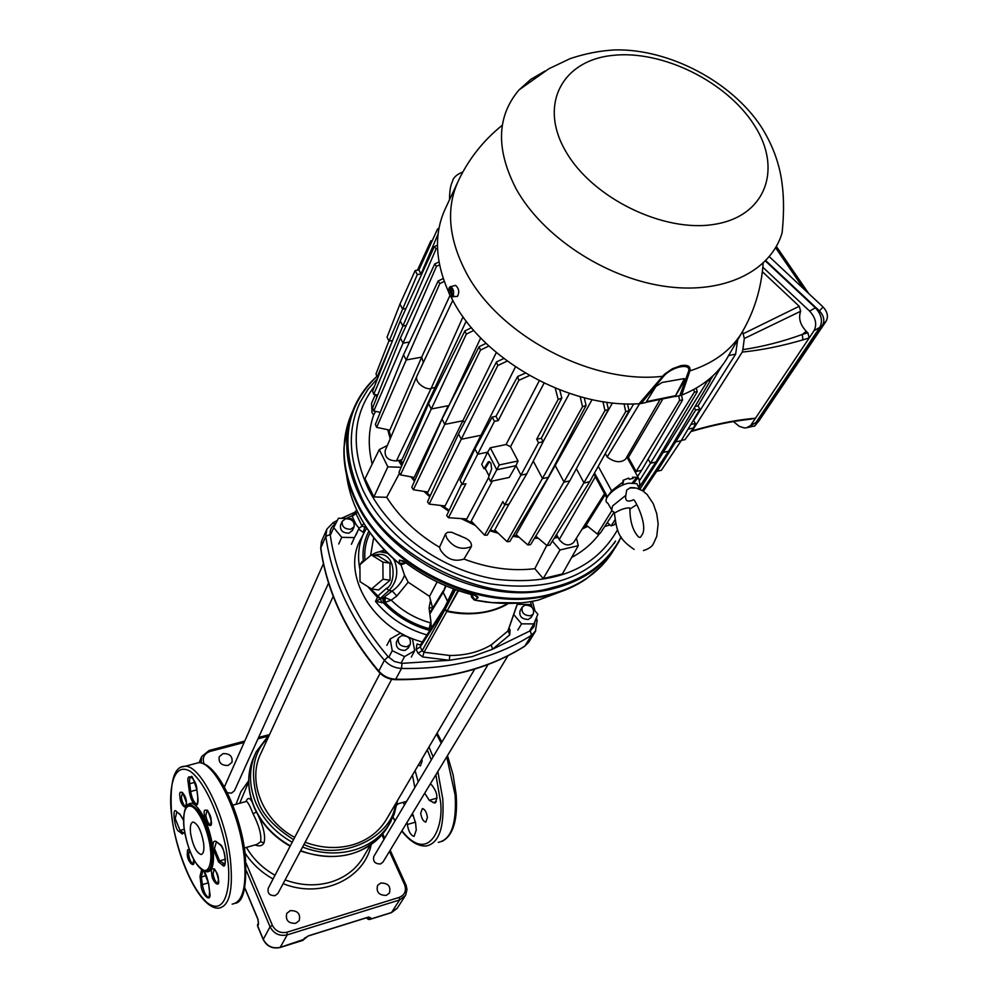 <?xml version="1.0" encoding="UTF-8"?>
<svg xmlns="http://www.w3.org/2000/svg" width="998" height="998" viewBox="0 0 998 998"><rect width="100%" height="100%" fill="white"/><g stroke="black" fill="none" stroke-linecap="round" stroke-linejoin="round"><path stroke-width="1.5" d="M613.758 550.073L602.056 565.467L586.175 578.952C575.484 586.275 563.209 591.677 549.362 595.12L547.702 595.519C479.901 613.271 385.702 567.475 356.099 502.006C347.292 483.543 343.25 465.342 343.986 447.403L348.614 421.356M619.159 541.253L615.217 547.765C601.594 567.874 581.098 581.46 553.753 588.521C485.452 607.333 389.158 561.138 359.055 494.684C344.273 462.723 342.825 433.257 354.702 406.273C359.966 394.821 367.351 384.879 376.832 376.446C345.158 406.885 339.507 445.894 359.904 493.474C383.531 555.125 490.367 607.433 551.769 587.722C584.653 579.713 607.745 562.81 621.068 536.999M508.157 630.437L509.729 634.878L492.538 649.236L471.954 656.672L449.399 660.289L422.703 656.958L424.013 652.243L449.711 655.474C465.417 655.549 479.265 652.006 491.266 644.87L507.845 631.06L517.588 603.129M566.128 589.693L538.421 600.048C523.663 603.453 507.994 604.289 491.453 602.543L485.14 601.969M474.898 595.394L477.867 597.902C478.591 596.929 477.094 595.943 473.364 594.945C448.476 588.62 425.659 577.655 404.926 562.024L399.4 560.152L403.292 560.901M491.453 602.543L475.11 600.11L471.156 594.471M453.541 588.907L444.809 607.171L444.871 609.828L454.277 589.182M404.926 562.024L405.088 562.261C425.659 577.755 448.289 588.658 472.99 594.945L473.364 594.945M399.3 563.72L399.4 560.152M405.612 562.66L404.889 563.346C402.032 564.756 400.161 564.868 399.312 563.708M474.337 600.06L471.493 597.116L471.343 595.282M474.312 600.035L477.867 597.902M475.772 600.247L474.936 600.197M447.578 601.37L443.137 592.388L447.665 601.195M430.724 619.933L431.348 627.917M455.55 589.643L445.096 609.391L447.129 610.913C470.283 615.741 490.517 613.271 507.845 603.478M508.381 603.478C493.062 613.246 468.586 616.552 446.867 611.4L457.97 590.492M444.871 609.828L446.867 611.4L424.013 652.243L422.142 650.733L444.871 609.828M420.732 644.583L420.295 646.891L416.154 649.411L417.039 643.997L420.408 644.97L444.659 607.445M359.068 528.304L362.024 526.108L366.69 527.892M358.681 529.127L363.222 532.333L365.28 525.697M356.036 524.486L351.895 515.754L346.094 518.436M335.615 523.863L335.54 523.9C331.511 526.333 329.714 529.863 330.188 534.491C333.07 555.3 339.407 576.133 349.188 597.004C359.055 617.874 372.029 637.772 388.135 656.696L394.397 661.487L402.007 663.346L449.399 660.289L449.711 655.474M422.703 656.958L418 653.241L422.142 650.733L420.295 646.891L444.609 609.304L444.721 607.345L444.709 609.154M508.294 630.037L510.065 629.988L509.729 634.878M532.046 607.333L530.512 601.619M355.488 511.774L355.999 513.596L351.895 515.754L355.238 512.061M352.207 516.515L357.646 512.099M355.999 513.596L362.024 526.108L363.771 523.276M223.078 753.615C229.877 753.478 232.833 756.409 231.948 762.41L228.143 765.454C221.369 765.616 218.4 762.709 219.236 756.709L223.078 753.615M380.762 883.03C388.172 883.043 391.054 886.386 389.407 893.073L386.301 895.368C378.903 895.381 376.009 892.05 377.606 885.376L380.762 883.03M290.281 910.65C297.728 910.525 300.697 913.856 299.188 920.643L295.707 923.325C288.285 923.474 285.303 920.168 286.763 913.395L290.281 910.65M367.626 917.324L370.607 917.736L369.31 919.57L366.802 917.686M302.718 940.316L308.282 935.887M258.02 919.295L258.482 924.16L257.771 926.244M244.373 847.988L256.823 844.42L260.615 841.838C261.688 835.189 259.181 825.845 253.093 813.819C250.161 806.309 247.953 802.167 246.481 801.394L245.645 801.619M258.07 815.116C263.672 827.13 265.655 836.374 264.008 842.836C262.287 845.955 259.305 846.641 255.051 844.919M246.057 801.406L246.157 801.182C247.891 797.265 249.912 797.627 252.244 802.267M236.039 804.288L240.892 791.726L248.677 780.773M293.524 839.655C274.3 827.155 262.574 814.53 258.37 801.793L258.12 801.207C249.65 773.313 252.931 752.255 267.975 737.996M415.093 770.606L418.237 781.858M371.219 844.558C364.582 879.013 321.094 899.148 283.133 883.654M273.065 878.976C261.439 872.464 252.12 863.856 245.109 853.128M333.207 596.367L261.239 752.617C246.793 780.174 262.012 820.032 294.697 837.397M305.126 842.25C321.481 848.288 337.424 849.123 352.93 844.757C367.439 840.291 378.417 832.145 385.889 820.319L387.062 818.31M383.045 862.01L380.525 863.956C374.936 863.956 372.716 861.461 373.851 856.434L488.059 664.543M323.414 563.745L224.363 787.023M227.294 792.686L231.499 793.16L234.493 790.641M380.113 673.276L268.275 888.183C267.252 893.272 269.547 895.767 275.161 895.63L278.018 893.285M356.061 534.866L359.118 528.192L354.452 537.598L341.715 537.336L338.721 544.01M351.408 544.259L354.452 537.598M341.715 537.336L333.706 527.63L338.447 518.249L351.121 518.548L359.118 528.192M330.762 534.329L333.706 527.63M517.026 605.112L517.338 604.351L529.601 604.476L531.909 607.196M532.87 608.331L537.86 614.232L533.88 623.925L521.555 623.837L513.721 614.543M530.063 630.175L533.88 623.925M517.787 630.1L521.555 623.837M407.334 636.599L412.511 639.094L414.669 650.746L404.552 656.584L392.251 650.696L390.156 638.994L400.298 633.231L405.887 635.913M414.669 650.746L411.288 657.058M401.208 662.884L404.552 656.584M388.958 657.021L392.251 650.696M386.875 645.357L390.156 638.994M352.406 530.487L348.951 533.169C342.688 533.057 339.881 530.387 340.543 525.16L342.177 521.467M350.71 529.277C344.435 529.165 341.615 526.482 342.277 521.255L345.67 518.748C351.957 518.885 354.764 521.567 354.078 526.807L350.71 529.277M426.894 634.928C405.986 628.852 388.846 617.675 375.485 601.395L382.758 597.802L383.307 602.742L375.485 601.407L377.456 597.315L367.676 586.537M531.186 617.4L528.316 619.459C521.729 619.222 518.985 616.302 520.083 610.726L522.166 607.208M530.537 615.803C523.925 615.554 521.168 612.635 522.266 607.046L525.073 605.112C531.684 605.374 534.429 608.306 533.306 613.895L530.537 615.803M408.369 647.889L405.076 650.422C398.402 650.309 395.57 647.403 396.555 641.689L398.377 638.196M407.022 646.729C400.348 646.617 397.491 643.698 398.489 637.984L401.707 635.626C408.407 635.751 411.238 638.683 410.215 644.409L407.022 646.729M374.001 555.312C397.204 547.89 396.468 584.903 386.438 588.346L377.743 596.155L377.456 597.315L380.338 598.351L369.41 587.635M364.707 531.535L366.765 528.017L364.707 531.535C358.893 542.6 357.222 554.838 359.667 568.249L359.929 565.529M360.216 564.444L362.012 561.649L363.284 560.913L363.609 561.525M400.847 564.394L404.539 575.172L408.182 582.183L396.88 595.968L392.177 590.978L389.02 590.542L380.338 598.351L381.747 602.892M404.539 575.172C402.094 581.709 397.965 586.986 392.177 590.978L383.706 597.553L385.178 597.665L385.078 602.38L391.253 600.135C402.306 611.05 415.418 618.635 430.562 622.877L429.115 628.678C411.912 623.837 397.229 615.067 385.078 602.38L383.307 602.742C396.056 616.24 411.563 625.459 429.801 630.424M371.53 588.982L378.604 589.955L390.081 580.237L389.956 563.184L378.379 555.998L371.306 554.9L359.929 564.693L360.016 581.672L371.53 588.982L383.02 579.214L382.895 562.099L371.306 554.9M362.012 561.649L362.449 562.523M368.886 531.136C364.108 540.267 362.249 550.185 363.284 560.913L364.719 560.564M364.969 560.352C364.133 550.459 365.829 541.278 370.058 532.795M408.182 582.183L429.539 596.367L432.658 608.094M437.149 581.909L429.539 596.367M382.758 597.802L383.706 597.553L384.267 602.493M396.88 595.968L391.253 600.135L385.178 597.665M386.438 588.346L389.02 590.542C396.892 581.934 398.738 572.029 394.559 560.839L396.144 561.076L394.559 560.839L393.249 558.543M389.956 563.184L382.895 562.099M390.081 580.237L383.02 579.214M386.999 552.643L386.201 552.63M430.525 600.297L429.053 608.019L431.061 622.864M378.953 551.894L384.48 550.073M429.053 608.019L432.571 607.582M420.719 813.308C421.605 818.535 423.289 821.479 425.772 822.14L427.443 817.374C426.558 812.147 424.874 809.203 422.391 808.53L420.719 813.308M396.917 804.837L398.838 803.577M418.436 764.917L420.383 765.977L422.154 761.025L421.855 759.091M427.281 749.847L431.311 759.89M435.876 774.772L440.031 798.874C445.22 823.762 430.138 866.177 401.932 830.81M407.122 822.24L407.346 824.51C408.544 831.534 410.789 835.488 414.095 836.374L416.253 830.049L415.555 822.701L412.411 813.507M424.736 793.16L429.252 800.334L434.617 803.053C438.409 798.25 437.374 792.15 431.498 784.727L430.275 784.016M186.863 806.172C188.971 802.841 191.641 802.38 194.859 804.812C203.617 813.058 209.68 827.616 213.085 848.487L213.173 849.273C214.545 866.701 211.588 874.023 204.291 871.217M227.507 859.016L227.581 859.54C231.137 880.972 227.369 917.761 207.247 902.803C186.9 884.527 173.727 836.424 172.005 817.624L171.943 817.1C168.6 797.24 170.695 759.64 190.581 771.504C211.214 787.397 226.035 839.293 227.507 858.991L227.507 859.016M190.581 833.318C192.814 845.543 196.282 852.604 200.985 854.5C203.48 854.063 204.365 850.333 203.642 843.31C201.409 831.047 197.953 823.974 193.263 822.053C190.73 822.489 189.845 826.244 190.581 833.318M183.52 820.181L180.077 814.318L176.708 811.761L180.014 814.543M634.828 487.797L630.823 487.573L626.769 489.906L625.821 495.32C624.873 500.934 627.455 502.431 633.58 499.811C634.416 498.326 649.249 526.807 641.477 535.614M629.85 508.593L629.563 507.882C625.235 507.895 620.369 509.541 614.98 512.835L611.599 510.552L612.622 505.886L625.821 495.32M611.412 509.379L607.819 503.179C600.883 499.998 615.541 485.739 628.515 483.207L636.774 483.593L638.283 486.525M636.674 504.664L629.8 509.117M451.757 290.705L450.248 286.663L451.558 286.438M451.882 291.142L450.572 291.354L449.424 287.249L450.348 287M451.395 290.767L452.942 296.306L454.277 296.219L453.304 296.281M451.919 292.626L450.971 292.788L452.119 296.893L453.454 296.805M450.971 292.788L450.435 293.175L450.036 291.74L452.131 291.067M452.942 296.306C454.339 292.152 453.628 288.933 450.772 286.651L450.248 286.663M453.853 296.618L457.508 296.344C459.604 292.077 458.955 288.422 455.562 285.366L454.427 285.678M449.424 287.249C448.04 291.042 448.663 294.223 451.283 296.805L452.119 296.893M769.321 256.698L823.063 306.972C827.454 311.788 828.502 316.466 826.219 321.032L759.029 420.769M747.477 427.556L754.812 425.884L822.614 324.974C824.897 320.408 823.837 315.717 819.433 310.889L765.79 260.653M765.429 261.014L815.403 307.821C821.479 314.507 822.951 321.019 819.82 327.356L755.948 422.503L749.723 426.321M743.66 333.532L799.223 306.274L800.645 311.264L744.321 338.497L742.562 331.586M690.928 431.548L692.263 430.749C713.558 424.574 732.931 420.557 750.409 418.711L748.288 419.472C731.147 421.368 712.285 425.335 691.689 431.348M742.25 352.082L742.861 349.624C761.711 346.917 782.719 341.628 802.28 334.455L802.941 339.856C781.858 346.044 761.636 350.123 742.25 352.082L692.263 430.749M744.321 338.497L742.861 349.624M693.685 420.507L735.626 354.165L737.647 339.956M819.82 327.356L814.081 330.662C817.2 324.325 815.715 317.813 809.628 311.102L815.403 307.821M733.443 421.555L739.194 426.308L744.234 427.917L746.616 427.793L755.948 422.503M750.409 418.711L755.486 418.212L749.585 419.347M800.645 311.264C798.275 318.113 800.159 324.787 806.284 331.286L807.881 332.783L809.178 337.985L802.941 339.856M762.846 267.227L809.628 311.102M814.081 330.662L751.07 424.811M799.223 306.274L762.372 271.693M719.471 369.747L721.779 366.066M445.47 534.042L447.478 532.321L451.483 532.221L462.598 536.961C469.01 539.319 471.942 542.513 471.405 546.542C461.612 550.472 453.416 547.677 446.805 538.147L445.47 534.042L439.494 547.266L440.567 550.172C446.58 559.154 454.377 562.111 463.958 559.055C488.159 568.199 511.787 571.417 534.828 568.698L543.236 578.566L560.015 549.973L552.393 541.103M604.738 526.445L610.102 524.96M375.298 394.609L371.568 403.317L372.005 412.424L373.651 415.018C368.349 430.225 367.863 446.58 372.167 464.107M546.779 545.395L534.828 568.698M543.236 578.566L562.373 573.937L578.266 545.669L560.015 549.973M576.457 538.072L578.266 545.669M554.289 538.072L558.119 537.435M401.146 467.289L387.835 466.852L373.888 496.929L365.006 478.753L379.277 449.562L387.311 445.52M387.835 466.852L379.277 449.562M373.888 496.929L386.7 497.291L399.512 473.214M398.539 460.477L401.732 465.916M587.223 525.921L582.757 528.117L587.223 525.921M557.308 535.876L555.474 536.188L557.308 535.876M537.573 537.685L534.828 537.685L537.573 537.685M518.324 536.587L513.172 535.851L518.324 536.587M497.366 532.47L490.068 530.325L497.366 532.47M474.262 524.374L462.523 518.723L474.262 524.374M448.975 510.726L441.565 505.587L448.975 510.726M430.013 496.268L424.961 491.59L430.013 496.268M414.731 480.662L411.7 476.969L414.731 480.662M402.581 463.945L400.31 460.115L402.581 463.945M390.567 437.885L388.422 429.864L390.567 437.885M399.711 460.24L402.306 464.594M410.877 476.819L414.482 481.236M424.025 491.44L429.776 496.779M440.492 505.462L448.738 511.213M461.251 518.648L475.173 525.347M489.793 530.799L498.177 533.244M512.86 536.363L519.047 537.236M534.479 538.246L538.246 538.246M555.063 536.849L557.595 536.425M582.146 529.077L587.76 526.358M387.748 429.726L390.206 438.746M571.642 557.458C583.244 551.233 592.612 543.186 599.736 533.319M386.7 497.291C399.537 517.326 417.139 533.992 439.494 547.266M463.958 559.055L471.405 546.542M373.651 415.018L375.622 411.401M586.787 525.572L583.256 527.331M557.071 535.439L555.811 535.652M537.036 537.223L535.103 537.236M517.725 536.063L513.409 535.439M496.717 531.847L490.292 529.938M473.514 523.588L463.559 518.785M449.162 510.34L442.426 505.687M430.2 495.844L425.722 491.702M414.931 480.213L412.386 477.094M402.805 463.421L400.797 460.016M390.867 437.186L388.958 429.976M485.24 468.511L489.319 461.837L488.084 462.099L484.005 468.773L485.24 468.511L489.07 475.909M555.25 388.122L558.169 399.437L561.849 397.965L541.315 438.284L543.174 441.765L538.546 442.738L504.651 504.988L509.155 503.99L526.732 473.925L520.956 475.173L515.978 465.679L509.23 477.418L490.567 481.435L488.496 477.456L491.64 468.948L490.929 463.259L489.207 461.525L488.084 462.099M693.448 420.096L695.406 423.501L690.841 424.462M695.406 423.501L693.573 427.955L688.071 429.128M693.573 427.955L684.965 439.656L681.335 440.43M499.262 464.956L496.779 469.759L515.978 465.679L518.037 460.989L499.262 464.956L490.305 447.79L487.635 452.181L477.718 454.24L474.923 448.863L460.103 480.288L462.249 484.492L494.447 421.368L492.189 417.052L495.969 416.303L498.239 420.607L494.447 421.368M518.037 460.989L510.514 446.68L544.085 383.157M539.282 380.799L506.061 444.534L510.514 446.68M506.061 444.534L490.305 447.79M490.567 481.435L496.779 469.759L487.635 452.181L481.71 464.332L484.005 468.773M632.42 482.683L636.849 477.318L632.495 477.256L633.131 478.404L629.301 479.252L633.131 478.404M629.301 479.252L628.665 478.104L622.914 480.387L623.538 481.535L622.403 485.228M633.955 482.745L637.485 478.466L639.044 479.052L639.83 484.529L638.545 487.036M636.849 477.318L637.485 478.466M605.312 453.541L607.183 456.972C614.506 462.423 620.631 463.159 625.571 459.167L659.578 400.385M608.68 494.933L611.599 490.841L623.538 481.535M594.521 473.027L607.383 496.742M541.315 438.284L536.674 439.232L538.546 442.738M543.174 441.765L526.732 473.925M504.651 504.988L502.892 501.57L484.604 535.165L487.261 535.14L504.851 504.938M492.189 417.052L474.923 448.863M461.812 483.643L446.68 515.567L448.451 517.725L465.916 483.706L462.249 484.492M695.082 406.46L698.039 405.849L699.96 409.18L695.668 410.066L657.195 471.206L661.362 470.283L681.16 440.729L675.821 441.877L674.985 440.405M695.668 410.066L694.334 407.733M699.96 409.18L681.16 440.729M657.195 471.206L656.322 469.634M405.961 308.519L402.581 309.093L399.973 304.078L387.049 337.174L389.058 341.104L417.289 274.575L415.18 270.558L418.898 269.959L421.019 273.976L417.289 274.575M415.18 270.558L399.973 304.078M392.563 340.48L389.058 341.104M431.573 242.165L430.862 240.83L432.271 240.605M430.862 240.83L417.501 270.184M604.501 493.686L573.7 542.438C568.91 546.492 564.082 545.519 559.229 539.544L595.344 476.807M557.57 532.845L556.585 534.504L559.229 539.544M396.418 460.914L401.895 459.791L435.053 387.523L431.198 388.259L396.418 460.914C388.197 460.677 384.467 457.184 385.216 450.435L417.052 375.822M388.946 340.892L376.021 373.813L377.069 377.207L378.017 377.356M607.246 522.628L611.188 525.859L614.294 524.823L615.579 522.89M605.1 494.783L586.213 525.11L597.315 534.03L600.347 533.132L613.87 512.56M535.764 536.163L547.029 545.607L549.848 545.133L589.693 481.747L584.055 482.982L576.357 468.698M554.539 465.43L555.212 465.542L516.103 534.616L527.792 544.945L530.562 544.621L569.758 480.899L564.082 482.146L555.212 465.542L592.088 399.624M403.504 354.789L375.373 424.375L376.633 427.356L389.806 430.15L421.68 357.147L406.149 359.966L403.504 354.789L438.134 281.012L439.794 283.619L444.247 281.386M439.008 261.938L434.716 263.983L400.423 338.035L372.591 407.895L373.776 411.014L380.25 412.324M437.461 245.209L434.33 246.631L400.273 320.944L372.616 391.066L373.726 394.322L377.706 395.046M508.992 504.027L494.771 529.963L507.071 541.664L509.791 541.49L548.264 477.356L542.538 478.591L533.281 461.113M458.531 433.918L427.493 501.782L429.165 504.077L445.058 505.974L480.986 435.265L461.288 439.27L458.531 433.918L496.493 361.912L497.765 365.542L507.209 361.076M442.039 419.06L411.787 487.298L413.372 489.731L427.893 492.039L462.835 420.794L444.771 424.387L442.039 419.06L479.115 346.668L480.475 350.098L488.908 345.969M428.554 403.703L398.975 472.304L400.485 474.873L414.17 477.431L448.227 405.699L431.261 408.993L428.554 403.703L464.868 330.924L466.303 334.168L473.801 330.413M492.376 481.048L471.231 521.106L484.604 535.165M448.451 517.725L466.765 518.96L488.596 477.643M438.945 228.355L437.598 228.929L438.646 230.014M693.86 389.457L694.408 392.002L697.19 391.827L696.342 388.06M678.715 395.857L679.638 400.373L682.557 400.011L681.509 395.158M624.062 403.778L625.696 411.638L629.014 410.714L627.517 403.891M602.992 401.658L604.95 410.577L608.393 409.479L606.722 402.206M443.249 278.529L438.134 281.012M434.716 263.983L436.45 266.354L439.557 264.832M434.33 246.631L436.138 248.789L437.523 248.14M707.37 380.575L710.114 381.061L709.566 378.791M580.187 396.693L582.533 406.722L586.1 405.438L584.229 397.765M503.815 358.531L496.493 361.912M486.113 343.337L479.115 346.668M471.505 327.706L464.868 330.924M561.849 397.965L559.691 389.894M525.347 373.127L517.65 376.496L518.823 380.325L529.489 375.547M518.823 380.325L498.239 420.607M517.65 376.496L495.969 416.303M558.169 399.437L536.674 439.232M466.303 334.168L400.485 474.873M480.699 337.948L448.638 406.174M480.475 350.098L413.372 489.731M496.33 352.519L462.835 420.794L464.606 422.391M713.108 375.622L710.002 380.612M720.993 367.177L698.039 405.849M643.386 491.241L656.996 470.844M497.765 365.542L429.165 504.077M515.479 366.89L480.986 435.265L481.947 435.926M582.533 406.722L507.071 541.664M586.1 405.438L548.264 477.356M543.124 441.677L569.459 393.412M707.482 381.049L663.183 452.418L662.398 451.009M710.114 381.061L668.573 451.246L663.183 452.418L639.943 489.257M642.375 490.567L668.573 451.246M436.138 248.789L402.893 326.022L400.273 320.944M373.726 394.322L402.893 326.022L406.261 325.435M436.45 266.354L403.055 343.15L400.423 338.035M373.776 411.014L403.055 343.15L409.504 342.015M439.794 283.619L376.633 427.356M449.948 295.495L421.68 357.147L423.327 362.548M463.06 316.765L431.198 388.259C427.705 390.867 413.347 382.945 417.239 375.385L452.793 300.336M466.216 321.069L435.053 387.523L435.914 388.933M604.95 410.577L527.792 544.945M608.393 409.479L569.758 480.899M625.696 411.638L547.029 545.607M629.014 410.714L589.693 481.747M601.732 421.792L612.498 402.918M679.638 400.373L636.15 471.505L628.366 457.421L662.348 399.824M682.557 400.011L641.639 470.295L636.15 471.505L635.476 472.603M597.315 534.03L611.712 510.839M637.597 476.445L641.639 470.295M627.355 457.882L628.366 457.421L627.692 458.506M694.408 392.002L650.471 463.222L648.164 459.08M697.19 391.827L655.911 462.037L650.471 463.222L640.017 479.901M611.188 525.859L614.968 519.833M638.895 487.71L655.911 462.037M377.069 377.207L391.403 343.424M438.06 234.168L421.019 273.976M437.598 228.929L418.898 269.959M607.183 456.972L639.606 403.703M614.331 437.236L633.68 403.916M645.968 402.331L675.147 396.368L684.416 378.729M688.533 371.443C691.726 362.561 671.829 366.428 663.558 376.371L641.178 403.491L639.094 403.741L664.443 374.25L672.39 368.761L681.023 365.605C687.809 364.582 690.766 366.341 689.892 370.894L681.709 395.083L679.825 395.632L688.533 371.443L689.892 370.894C713.034 363.422 730.149 351.022 741.265 333.706L745.244 326.645M663.558 376.371L662.41 376.321C591.34 384.729 497.927 334.991 465.567 271.444C448.227 237.611 445.919 207.197 458.643 180.214C468.935 158.694 483.494 140.356 502.306 125.224M641.178 403.491L645.831 402.543L655.935 386.438L662.161 382.446L684.229 378.604L684.441 380.749L675.147 396.368M679.825 395.632L675.259 396.555M450.772 296.481L452.169 299.175C482.87 359.954 569.409 408.419 639.094 403.741M457.433 182.796L445.707 207.883C433.818 232.883 434.854 261.064 448.801 292.426M681.709 395.083C701.32 387.249 716.077 375.585 725.983 360.091L729.114 354.677M519.022 89.92L548.85 68.775L570.207 58.608C585.339 53.543 600.397 50.636 615.354 49.9C669.171 48.852 731.197 81.462 760.9 126.309C780.448 156.811 781.958 182.634 782.831 190.443C783.941 203.031 783.704 217.152 782.12 232.808C770.618 272.03 722.278 295.159 663.183 286.089C604.164 277.145 542.55 236.326 516.315 189.208C495.719 149.525 496.617 116.429 519.022 89.92L530.724 79.416L544.883 71.108M621.218 537.261L611.574 553.516C597.964 573.588 577.53 587.173 550.272 594.247C482.171 613.096 386.263 567.089 356.311 500.809C341.615 468.923 340.193 439.519 352.057 412.573L352.706 411.026M402.007 663.346L401.495 668.435C426.333 668.947 449.824 666.352 471.992 660.651C494.11 654.875 513.945 646.417 531.51 635.252L530.325 630.748L534.017 626.682L535.015 621.143M491.266 644.87L492.538 649.236L530.325 630.748M346.531 474.923C350.847 507.795 368.312 537.236 398.951 563.259L404.302 563.146L404.502 561.824M405.425 562.81L404.302 563.146M472.99 594.945L471.854 595.856M485.278 601.881L475.647 600.347M446.106 585.963L443.237 592.213L445.595 585.739M443.174 591.028L443.137 592.388L429.926 613.832M458.544 590.691L447.129 610.913M444.759 607.271L444.809 608.967M418 653.241L416.154 649.411M509.03 627.942L510.065 629.988M332.733 522.877L335.54 523.9M535.552 619.858L537.223 621.255M388.135 656.696L384.417 660.252C389.02 665.367 394.709 668.099 401.495 668.435L395.732 679.226C420.395 679.688 443.748 677.056 465.767 671.342C487.748 665.566 507.471 657.108 524.936 645.955L531.51 635.252L535.776 630.748M330.188 534.491L325.822 536.35C328.716 557.433 335.116 578.553 345.009 599.723C354.989 620.881 368.125 641.053 384.417 660.252L378.791 671.105C383.357 676.195 388.995 678.89 395.732 679.226L395.008 679.663C388.571 679.314 383.182 676.731 378.828 671.916L378.791 671.105C362.636 652.031 349.624 631.959 339.744 610.913C329.964 589.855 323.639 568.835 320.795 547.84L320.757 548.713C326.87 591.714 346.169 632.707 378.629 671.691M337.374 520.382L333.107 522.678L326.857 529.14L325.822 536.35L320.795 547.84L321.83 540.667L326.583 529.763M395.333 679.675C445.382 680.199 488.409 669.109 524.412 646.417L529.04 641.726M209.056 750.471L210.004 751.432L244.073 742.475M257.983 738.819L267.152 736.399M210.004 751.432C204.216 753.615 202.182 757.607 203.904 763.408L203.293 763.62M405.5 895.381L399.562 899.984L399.3 897.377L286.9 932.232C280.45 933.492 275.61 931.196 272.379 925.358L246.107 863.208M399.3 897.377C404.864 894.932 406.623 890.715 404.602 884.715L405.899 884.789M381.935 834.864L383.993 839.393M389.457 851.406L404.602 884.715M286.9 932.232L287.199 934.889C279.552 936.448 273.839 933.754 270.059 926.78L246.381 870.705M367.451 917.486L367.027 918.172L368.1 919.258L369.572 919.383L391.553 912.509L399.562 899.984L287.199 934.889L280.226 947.364L304.215 939.255M391.079 912.659L397.366 908.055M201.072 762.959L201.646 756.584L209.181 750.446L244.685 741.115M258.519 922.688L257.609 925.832L263.272 939.343L270.059 926.78L272.379 925.358M368.1 917.187L308.706 935.737L304.103 938.532M263.46 939.754L263.272 939.343C267.002 946.254 272.654 948.923 280.226 947.364L279.802 947.489M257.858 918.884L244.859 887.946M368.512 917.174L370.607 917.736M257.858 919.195L258.482 924.16M260.615 841.838L264.008 842.836M248.677 781.833L239.682 803.278M246.394 847.414C253.18 859.041 262.711 868.322 274.999 875.246M285.116 879.924C300.747 885.638 316.004 886.349 330.887 882.045C344.859 877.641 355.463 869.682 362.723 858.18L363.858 856.234M388.521 825.508L387.261 827.616C379.315 840.141 367.651 848.774 352.294 853.54C335.515 858.292 318.3 857.332 300.648 850.67M290.306 845.83C273.739 836.449 261.788 823.637 254.453 807.419C246.855 789.131 246.88 771.841 254.502 755.523L255.051 754.326M391.141 821.017L389.382 824.049C381.411 836.586 369.734 845.231 354.327 849.984C337.511 854.737 320.258 853.777 302.556 847.09M292.177 842.237C275.161 832.582 263.01 819.383 255.738 802.641C248.589 784.665 248.752 767.699 256.237 751.731L269.897 733.829M395.295 804.313C393.062 835.538 342.925 862.659 303.928 844.52M253.093 813.819L256.361 811.96M414.844 787.559L412.461 775.084M364.008 532.882L361.026 538.695C340.405 573.451 372.491 629.114 422.341 641.964M429.901 630.287L429.115 628.678L431.46 627.867M371.892 554.988C376.982 551.32 382.246 550.759 387.661 553.291L379.964 551.769M373.664 537.61L370.57 555.537M401.782 831.072C409.941 841.501 418.1 846.479 426.221 845.98C438.895 843.36 444.422 827.691 442.788 798.961L437.835 771.529M395.096 820.755L393.037 817.137M403.641 803.153L404.477 804.987M438.309 842.349C451.146 839.68 456.76 823.936 455.138 795.144L446.742 756.821M433.107 756.871L428.978 746.953M441.228 743.236L436.538 734.091M407.346 824.51L415.48 822.127M410.914 815.977L413.421 815.254M429.252 800.334L437.074 798.076M433.157 802.641L436.351 801.718M184.019 827.591C188.16 852.741 195.571 867.362 206.224 871.454C211.227 870.605 213.073 863.195 211.788 849.198C207.285 823.575 200.124 808.692 190.306 804.55L188.585 804.937M210.391 849.136C211.938 858.979 210.166 875.87 200.773 868.884C191.229 860.313 184.942 837.372 184.181 828.415L184.081 827.691C182.584 818.185 183.981 801.082 193.338 807.394C202.943 815.453 209.592 839.256 210.304 848.4L210.391 849.136M204.44 815.354C204.453 823.425 213.11 830.561 211.214 820.88L211.152 820.294C211.114 812.11 202.457 805.112 204.378 814.767L204.44 815.354M210.678 824.722L210.453 824.747C208.345 823.911 206.811 820.78 205.825 815.391L207.085 810.326C207.422 809.178 208.769 812.634 211.127 820.68M180.027 797.352C180.089 805.274 188.335 812.098 186.476 802.641L186.401 802.068C186.314 794.046 178.068 787.36 179.952 796.791L180.027 797.352M186.389 802.517L185.79 806.471C183.794 805.648 182.322 802.629 181.374 797.39L182.547 792.412L186.389 802.454M189.196 849.236L187.499 849.997L187.287 854.513C187.337 862.247 195.583 869.47 193.737 860.114L193.662 859.44M193.662 859.989L193.113 863.732C191.105 862.921 189.608 859.864 188.634 854.562L189.42 849.847M211.701 873.761C211.688 881.646 220.346 889.206 218.462 879.625L218.4 879.051C218.387 871.079 209.73 863.644 211.638 873.188L211.701 873.761M217.963 883.242L217.776 883.267C215.643 882.432 214.083 879.288 213.073 873.811L214.246 868.971C213.173 868.522 215.917 867.973 218.375 879.425M193.924 763.919L198.515 762.697C214.108 761.374 239.171 811.299 243.999 855.149L244.073 855.685C246.955 885.962 242.988 902.105 232.172 904.126M181.262 767.075L185.079 766.264C200.473 764.992 225.398 815.116 230.338 859.066L230.401 859.64C233.357 889.991 229.503 906.147 218.849 908.118C200.286 909.802 177.345 860.014 171.868 817.449M225.461 859.203L219.635 860.887L214.47 848.537L216.379 841.938M184.231 829.251L180.064 830.423L175.211 818.61L176.808 812.085M206.361 875.57L201.409 877.017L202.769 870.555M201.608 869.819L199.999 876.419L201.409 877.017L202.369 884.602L208.432 882.831M208.607 883.554L203.779 871.042M209.555 891.202L208.644 883.841M208.931 897.227L208.632 897.289C205.813 896.167 203.729 891.938 202.369 884.602L201.01 884.552C201.035 894.794 212.212 904.587 209.655 892.037L209.592 891.488M200.062 876.968L201.01 884.552M219.822 844.558L216.254 841.564C213.659 840.216 212.599 842.524 213.085 848.487L218.525 861.935L222.18 864.767L225.211 862.883M224.65 863.956L219.635 860.887L218.774 862.147M222.18 864.767C227.756 872.152 224.812 845.58 219.909 844.333L216.254 841.564M224.712 863.894L224.288 864.019C225.548 868.485 226.708 850.945 220.171 844.819L219.647 844.133M184.63 833.243L183.208 832.843L184.73 832.419M179.241 831.621L180.064 830.423L183.208 832.843L182.385 834.054L179.016 831.434C174.575 830.361 171.581 804.999 176.708 811.761M183.52 820.344L179.852 814.131M197.155 803.939L196.781 804.001C194.011 802.866 191.965 798.699 190.668 791.514L196.856 789.842M194.934 782.32L189.695 783.729L190.668 791.514L189.308 791.476C190.344 797.814 192.202 802.255 194.859 804.812C197.28 806.047 198.303 803.877 197.953 798.263L196.88 789.593M196.918 789.855C196.831 779.001 185.616 770.419 188.26 783.131L189.695 783.729C189.246 779.351 189.807 777.055 191.391 776.806C191.678 774.772 193.5 779.064 196.831 789.705M188.323 783.704L189.308 791.476M804.001 289.146L775.608 247.754M819.433 310.889L823.063 306.972M826.219 321.032L822.614 324.974M754.812 425.884L759.678 419.971M806.284 331.286L802.28 334.455L807.881 332.783M728.615 355.538L735.626 354.165M458.793 535.128L462.598 536.961M376.67 397.641L376.196 394.784M377.643 378.317L367.825 389.582L360.116 402.331C347.391 429.215 348.489 458.806 363.422 491.103C385.091 535.839 436.463 573.65 490.093 583.818C547.852 592.126 589.668 577.867 615.529 541.053L614.232 543.299M374.549 386.164C352.544 414.856 350.348 448.851 367.963 488.134C389.844 533.231 442.738 570.893 496.73 579.339C554.938 585.577 595.22 569.01 617.6 529.664M598.239 466.303L611.599 490.841M594.109 473.776L606.971 497.478M646.405 401.633L675.534 395.682M684.441 380.749L684.054 380.076M754.488 125.498C782.644 169.161 765.778 216.229 714.618 224.301C663.87 233.07 592.113 197.966 565.691 151.247C538.496 104.64 562.173 60.591 612.31 55.439C662.111 49.626 727.043 81.711 754.488 125.498M508.069 630.686L517.725 603.116M403.329 560.913L404.914 562.124M473.277 595.008L474.823 595.369M398.938 563.421C385.315 552.168 374.063 539.569 365.206 525.597M471.281 595.507L470.844 594.396M491.328 602.617L521.118 602.829M443.149 591.053L430.388 611.786M341.428 518.324L354.539 512.373M532.408 601.295L534.94 610.776M536.487 617.587L537.111 620.719L535.34 631.485L528.753 642.201L524.699 646.242M356.723 510.153L354.477 512.423M320.695 548.214L321.431 541.627M391.391 912.659L397.142 908.392L405.637 895.156L406.997 889.592L406.174 885.451L390.181 850.221M384.704 838.208L382.745 833.904M268.861 734.765L258.594 737.46M199.101 762.709L201.446 757.045M366.952 918.397L366.653 917.736M391.278 912.683L369.422 919.532M367.838 917.362L308.569 935.887M367.95 917.337L368.736 917M302.905 940.365L280.101 947.501M280.001 947.539C272.504 949.073 266.928 946.441 263.272 939.654M263.223 939.542L257.596 926.144M303.005 940.328L305.064 937.796M257.808 919.083L244.809 888.158M257.621 924.373L257.546 926.032M232.771 805.186L246.406 801.406M254.465 807.993C261.813 824.148 273.702 836.873 290.131 846.179M300.473 851.02C337.96 862.958 366.89 855.161 387.261 827.616L394.185 814.368L397.616 800.359M370.358 845.156L363.871 856.222M397.054 804.089L406.648 801.332M254.378 807.769C247.354 791.04 246.855 774.872 252.856 759.229M385.889 820.319L474.711 669.097M382.945 862.147L507.932 655.798M234.405 790.828L328.554 583.119M277.918 893.472L391.678 679.301M352.319 530.699L354.078 526.807M531.086 617.55L533.306 613.895M408.257 648.101L410.215 644.409M386.226 552.605L386.95 552.593M394.971 820.967L392.938 817.362M447.491 755.586L453.129 775.022L456.148 794.445C457.907 819.757 453.254 835.388 442.201 841.326M441.889 742.113L437.124 733.093M434.617 803.053L435.328 802.841M211.127 820.755L210.703 824.672M218.375 879.5L217.988 883.205M188.672 804.899L190.306 804.55C185.117 804.45 183.021 812.11 184.006 827.542M171.856 817.35C169.186 783.081 173.59 766.052 185.079 766.264L198.515 762.697C216.541 761.524 240.194 811.062 245.258 854.288C247.092 885.463 243.811 901.805 235.416 903.29M200.985 854.5L201.908 854.238M203.392 870.88C205.276 872.252 207.01 876.518 208.557 883.679M209.505 891.314L208.57 883.741M209.518 891.376C209.343 897.015 209.044 898.986 208.632 897.289L208.994 897.177M193.649 859.927L193.575 859.29M197.816 797.602C197.592 803.777 197.242 805.91 196.781 804.001L197.217 803.877M197.816 797.552L196.843 789.767M643.423 550.572C648.762 548.9 652.118 546.592 653.465 543.623L656.734 536.425L658.144 523.938L656.746 513.671L653.228 503.653L647.166 494.559L642.824 490.854L636.412 488.072L629.676 487.91M639.618 489.107L636.774 483.593M634.129 549.424C617.974 538.334 617.051 532.021 614.294 512.685M641.377 535.776C640.479 537.86 639.256 537.947 637.697 536.013C632.483 529.838 629.875 520.557 629.9 508.194M450.772 286.651L455.562 285.366M452.381 181.698C453.129 177.706 456.635 174.45 462.872 171.955M452.306 181.886C450.485 185.416 449.562 191.354 449.537 199.712M776.369 246.431L808.692 293.524M759.316 420.445L754.538 426.246M626.844 456.959L639.044 479.052M593.897 474.137L606.772 497.877M725.983 360.091L741.265 333.706C754.076 312.174 761.362 288.684 763.146 263.247"/></g></svg>
